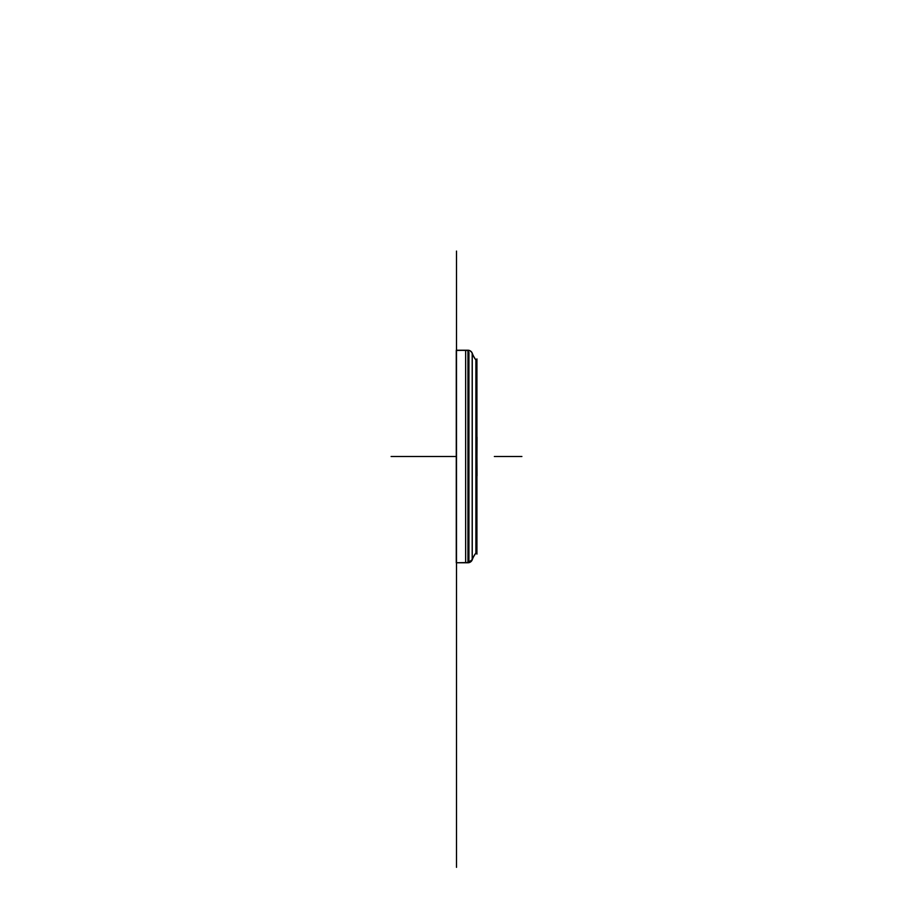 <?xml version="1.0" encoding="UTF-8"?>
<svg xmlns="http://www.w3.org/2000/svg" width="913" height="913" viewBox="0 0 913 913"><rect width="100%" height="100%" fill="white"/><g stroke="black" fill="none" stroke-linecap="round" stroke-linejoin="round"><path stroke-width="1.37" d="M472.192 559.886A4.576 4.576 0 0 1 468.175 562.75A4.576 4.576 0 0 0 472.192 559.886A4.576 4.576 0 0 1 468.175 562.75A4.576 4.576 0 0 0 472.192 559.886A4.576 4.576 0 0 1 468.175 562.75A4.576 4.576 0 0 0 472.192 559.886A4.576 4.576 0 0 1 468.175 562.75A4.576 4.576 0 0 0 472.192 559.886L472.192 559.692A23.544 23.498 180 0 1 476.027 552.879L476.027 553.073A4.576 4.576 0 0 0 476.928 550.334A4.576 4.576 0 0 1 476.027 553.061A4.576 4.576 0 0 0 476.928 550.334A4.576 4.576 0 0 1 476.027 553.061A4.576 4.576 0 0 0 476.928 550.334A4.576 4.576 0 0 1 476.027 553.061A4.576 4.576 0 0 0 476.928 550.334A4.576 4.576 0 0 1 476.027 553.061A4.576 4.576 0 0 0 476.928 550.334A4.576 4.576 0 0 1 476.027 553.061L476.027 360.121A23.544 23.498 180 0 1 472.192 353.308A23.544 23.498 180 0 0 476.027 360.121A4.576 4.565 180 0 1 476.928 362.849A4.576 4.565 180 0 0 476.027 360.121L476.027 359.927A4.576 4.576 0 0 1 476.928 362.666A4.576 4.576 0 0 0 476.027 359.939L476.027 552.879A4.576 4.565 180 0 0 476.928 550.151A4.576 4.565 180 0 1 476.027 552.879A23.544 23.498 180 0 0 472.192 559.692L472.192 353.103A4.576 4.576 0 0 0 468.175 350.25A4.576 4.576 0 0 1 472.192 353.114L472.192 353.103A4.576 4.576 0 0 0 468.175 350.25L468.175 562.762A4.576 4.576 0 0 0 472.192 559.886L472.192 353.103A4.576 4.576 0 0 0 468.175 350.25L456.272 350.455L456.272 562.762L456.272 350.238L468.175 350.455A4.576 4.565 180 0 1 472.272 353.548A4.576 4.565 180 0 0 468.175 350.455L468.175 562.762A4.576 4.576 0 0 0 472.192 559.886M467.947 562.762L467.947 350.238L467.947 562.762L467.947 350.238L467.947 562.762L467.947 350.238L467.947 562.762L467.947 350.238L456.5 350.238L467.947 350.238L467.947 562.762L456.5 562.762L467.947 562.762L467.947 350.238L456.5 350.238L467.947 350.238L456.5 350.238L467.947 350.238L467.947 562.762L456.5 562.762M472.238 353.24L472.238 559.76A23.544 23.544 0 0 1 475.935 553.187A23.544 23.544 0 0 0 472.238 559.76A23.544 23.544 0 0 1 475.935 553.187L475.935 359.813A23.544 23.544 0 0 1 472.238 353.24A23.544 23.544 0 0 0 475.935 359.813A23.544 23.544 0 0 1 472.238 353.24L472.238 559.76A23.544 23.544 0 0 1 475.935 553.187L475.935 359.813A23.544 23.544 0 0 1 472.238 353.24L472.238 559.76A23.544 23.544 0 0 1 475.935 553.187L475.935 359.813A23.544 23.544 0 0 1 472.238 353.24L472.238 559.76A23.544 23.544 0 0 1 475.935 553.187A23.544 23.544 0 0 0 472.238 559.76A23.544 23.544 0 0 1 475.935 553.187L475.935 359.813A23.544 23.544 0 0 1 472.238 353.24A23.544 23.544 0 0 0 475.935 359.813L475.935 553.187A23.544 23.544 0 0 0 472.238 559.76L472.238 353.24A23.544 23.544 0 0 0 475.935 359.813L475.935 553.187L475.935 359.813A23.544 23.544 0 0 1 472.238 353.24L472.238 559.76A23.544 23.544 0 0 1 475.935 553.187L475.935 359.813A23.544 23.544 0 0 1 472.238 353.24M472.272 559.452A4.576 4.565 180 0 1 468.175 562.545L456.272 562.762L468.175 562.545A4.576 4.565 180 0 0 472.272 559.452M475.901 359.95L475.901 553.05L475.901 359.95M476.928 554.088L476.928 358.912L476.928 554.088M476.928 455.29L477.043 475.787L476.928 455.29M476.928 457.71L477.043 437.213L476.928 457.71M468.928 560.685L468.928 352.315M456.272 355.671L456.272 557.329M456.5 567.007L456.5 345.993L456.5 567.007M468.118 562.762L465.641 562.762L465.641 350.238L468.118 350.238L465.641 350.238L468.118 350.238L465.641 350.238L465.641 562.762L468.118 562.762M468.175 350.25A4.576 4.576 0 0 1 472.192 353.114A4.576 4.576 0 0 0 468.175 350.25A4.576 4.576 0 0 1 472.192 353.114A4.576 4.576 0 0 0 468.175 350.25A4.576 4.576 0 0 1 472.192 353.114A23.544 23.544 0 0 0 476.027 359.927A4.576 4.576 0 0 1 476.928 362.666A4.576 4.576 0 0 0 476.027 359.939A4.576 4.576 0 0 1 476.928 362.666A4.576 4.576 0 0 0 476.027 359.939A4.576 4.576 0 0 1 476.928 362.666A4.576 4.576 0 0 0 476.027 359.939A4.576 4.576 0 0 1 476.928 362.666A4.576 4.576 0 0 0 476.027 359.939A23.544 23.544 0 0 1 472.192 353.103A4.576 4.576 0 0 0 468.175 350.25L456.272 350.238L468.175 350.238A4.576 4.576 0 0 1 472.192 353.114A4.576 4.576 0 0 0 468.175 350.25L456.272 350.238L468.175 350.238A4.576 4.576 0 0 1 472.192 353.114A4.576 4.576 0 0 0 468.175 350.25L456.272 350.238L468.175 350.238A4.576 4.576 0 0 1 472.192 353.114A23.544 23.544 0 0 0 476.027 359.927A4.576 4.576 0 0 1 476.928 362.723A4.576 4.576 0 0 0 476.027 359.939A23.544 23.544 0 0 1 472.192 353.103A4.576 4.576 0 0 0 468.175 350.25M456.272 456.5L391.106 456.5L456.272 456.5M456.5 251.075L456.5 867.35L456.5 251.075M494.344 456.5L521.894 456.5L494.344 456.5M476.928 362.723A4.576 4.576 0 0 0 476.027 359.939A4.576 4.576 0 0 1 476.928 362.723A4.576 4.576 0 0 0 476.027 359.939A23.544 23.544 0 0 1 472.192 353.103A23.544 23.544 0 0 0 476.027 359.927A4.576 4.576 0 0 1 476.928 362.723M456.5 661.925L456.5 867.35L456.5 661.925M456.5 350.238L467.947 350.238M472.272 559.646L467.833 562.75L472.272 559.646M475.901 359.768L476.928 362.666L475.901 359.768M475.901 553.232L476.928 550.334L475.901 553.232"/></g></svg>
